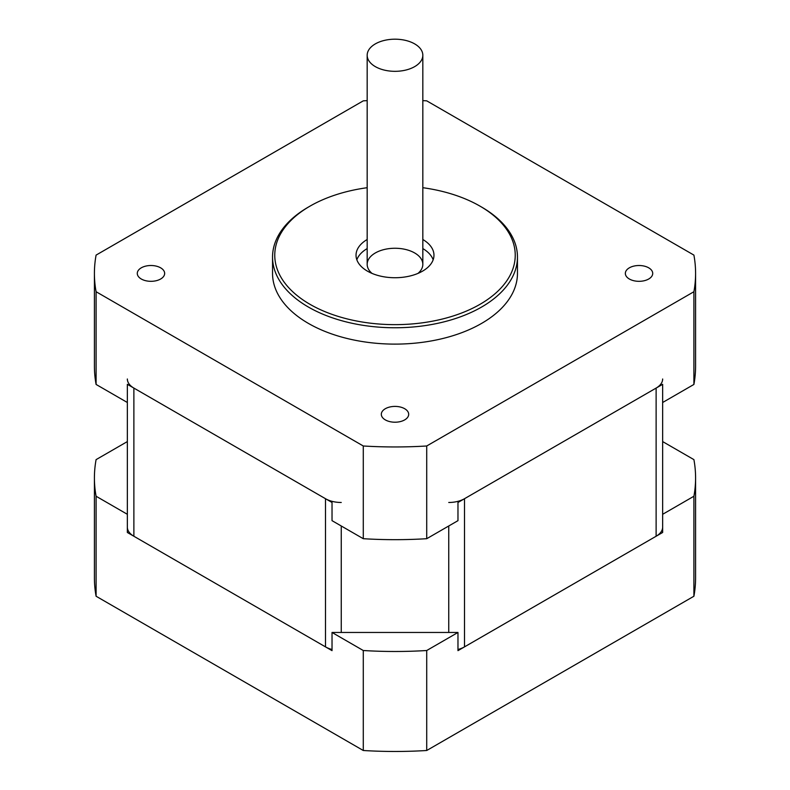 <?xml version="1.0" encoding="UTF-8"?>
<svg xmlns="http://www.w3.org/2000/svg" width="790" height="790" viewBox="0 0 790 790"><rect width="100%" height="100%" fill="white"/><g stroke="black" fill="none" stroke-linecap="round" stroke-linejoin="round"><path stroke-width="1.19" d="M457.973 649.489A22.268 12.857 0 0 0 464.5 646.882L656.125 536.242A22.268 12.857 0 0 0 662.652 527.157M127.348 527.157A22.268 12.857 0 0 0 133.875 536.242L325.5 646.882A22.268 12.857 0 0 0 332.027 649.489M457.973 632.464L332.027 632.464L363.281 650.516A300.585 173.543 0 0 0 426.719 650.516L457.973 632.464L457.973 650.644L662.652 532.48L662.652 514.3L693.906 496.248A300.585 173.543 0 0 0 695.585 477.94A300.585 173.543 0 0 0 693.906 459.622L662.652 441.58L662.652 514.3L662.652 402.495L693.906 384.444A300.585 173.543 0 0 0 695.585 366.135L695.585 273.419A300.585 173.543 180 0 1 693.906 291.727L426.719 445.985A300.585 173.543 180 0 1 363.281 445.985L96.094 291.727A300.585 173.543 180 0 1 94.415 273.419A300.585 173.543 180 0 1 96.094 255.101L363.281 100.844A300.585 173.543 180 0 1 367.172 100.626M662.652 378.993A22.268 12.857 180 0 1 656.125 388.078L464.5 498.717A22.268 12.857 180 0 1 448.75 502.479M341.25 502.479A22.268 12.857 180 0 1 325.5 498.717L133.875 388.078A22.268 12.857 180 0 1 127.348 378.993M94.415 273.419L94.415 366.135A300.585 173.543 0 0 0 96.094 384.444L127.348 402.495L127.348 514.3L127.348 441.58L96.094 459.622A300.585 173.543 0 0 0 94.415 477.94A300.585 173.543 0 0 0 96.094 496.248L127.348 514.3L127.348 532.48L332.027 650.644L332.027 632.464M127.348 402.495L127.348 384.315L332.027 502.479L332.027 520.659L363.281 538.701L363.281 445.985M363.281 538.701A300.585 173.543 0 0 0 426.719 538.701L457.973 520.659L457.973 502.479L662.652 384.315L662.652 402.495M96.094 384.444L96.094 291.727M693.906 384.444L693.906 291.727M426.719 538.701L426.719 445.985M422.828 187.704A120.238 69.411 180 0 1 480.024 206.15A120.238 69.411 180 0 1 480.014 304.318A120.238 69.411 180 0 1 309.986 304.318A120.238 69.411 180 0 1 309.976 206.15A120.238 69.411 180 0 1 367.172 187.704M309.976 206.15L308.406 207.059A122.46 70.705 0 0 0 272.54 257.056A122.46 70.705 0 0 0 308.406 307.053A122.46 70.705 0 0 0 441.867 322.379A122.46 70.705 0 0 0 517.46 257.056A122.46 70.705 0 0 0 481.594 207.059L480.024 206.15M517.46 257.056L517.46 273.419A122.46 70.705 180 0 1 441.867 338.732A122.46 70.705 180 0 1 308.406 323.406A122.46 70.705 180 0 1 272.54 273.419L272.54 257.056M422.828 239.498A38.967 22.495 180 0 1 433.967 255.239A38.967 22.495 180 0 1 409.911 276.016A38.967 22.495 180 0 1 367.449 271.148A38.967 22.495 180 0 1 356.033 255.239A38.967 22.495 180 0 1 367.172 239.498M433.157 259.782A38.967 22.495 0 0 0 422.828 248.583M367.172 248.583A38.967 22.495 0 0 0 356.843 259.782M417.95 273.419A27.828 16.067 0 0 0 422.828 264.324A27.828 16.067 0 0 0 414.681 252.968A27.828 16.067 0 0 0 384.345 249.482A27.828 16.067 0 0 0 367.172 264.324A27.828 16.067 0 0 0 372.05 273.419M160.647 267.83A13.687 7.9 180 0 1 164.656 273.419A13.687 7.9 180 0 1 156.203 280.717A13.687 7.9 180 0 1 141.292 279.008A13.687 7.9 180 0 1 137.282 273.419A13.687 7.9 180 0 1 145.725 266.112A13.687 7.9 180 0 1 160.647 267.83M648.708 267.83A13.687 7.9 180 0 1 652.718 273.419A13.687 7.9 180 0 1 644.275 280.717A13.687 7.9 180 0 1 629.354 279.008A13.687 7.9 180 0 1 625.344 273.419A13.687 7.9 180 0 1 633.797 266.112A13.687 7.9 180 0 1 648.708 267.83M404.678 408.716A13.687 7.9 180 0 1 408.687 414.306A13.687 7.9 180 0 1 400.234 421.613A13.687 7.9 180 0 1 385.322 419.895A13.687 7.9 180 0 1 381.313 414.306A13.687 7.9 180 0 1 389.766 407.008A13.687 7.9 180 0 1 404.678 408.716M422.828 100.626A300.585 173.543 180 0 1 426.719 100.844L693.906 255.101A300.585 173.543 180 0 1 695.585 273.419M426.719 650.516L426.719 750.5L693.906 596.243A300.585 173.543 0 0 0 695.585 577.925L695.585 477.94M693.906 496.248L693.906 596.243M96.094 496.248L96.094 596.243L363.281 750.5A300.585 173.543 0 0 0 426.719 750.5M363.281 650.516L363.281 750.5M94.415 477.94L94.415 577.925A300.585 173.543 0 0 0 96.094 596.243M414.681 43.894A27.828 16.067 0 0 0 384.345 40.418A27.828 16.067 0 0 0 367.172 55.261A27.828 16.067 0 0 0 395 71.327A27.828 16.067 0 0 0 422.828 55.261A27.828 16.067 0 0 0 414.681 43.894M656.125 388.078L656.125 536.242M325.5 498.717L325.5 646.882M341.25 632.464L341.25 525.982M448.75 525.982L448.75 632.464M464.5 646.882L464.5 498.717M133.875 536.242L133.875 388.078M422.828 264.324L422.828 55.261M367.172 264.324L367.172 55.261"/></g></svg>
